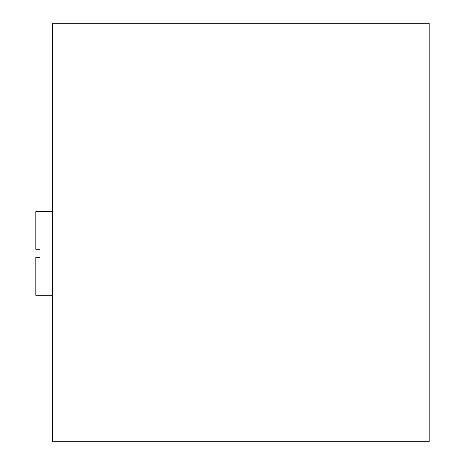 <?xml version="1.0" encoding="UTF-8"?>
<svg xmlns="http://www.w3.org/2000/svg" width="465" height="465" viewBox="0 0 465 465"><rect width="100%" height="100%" fill="white"/><g stroke="black" fill="none" stroke-linecap="round" stroke-linejoin="round"><path stroke-width="0.7" d="M429.195 441.75L52.545 441.75L52.545 23.25L429.195 23.25L429.195 441.75M52.545 295.275L35.805 295.275L35.805 257.61L39.99 257.61L39.99 249.24L39.99 257.61M39.99 249.24L35.805 249.24L35.805 211.575L52.545 211.575"/></g></svg>
